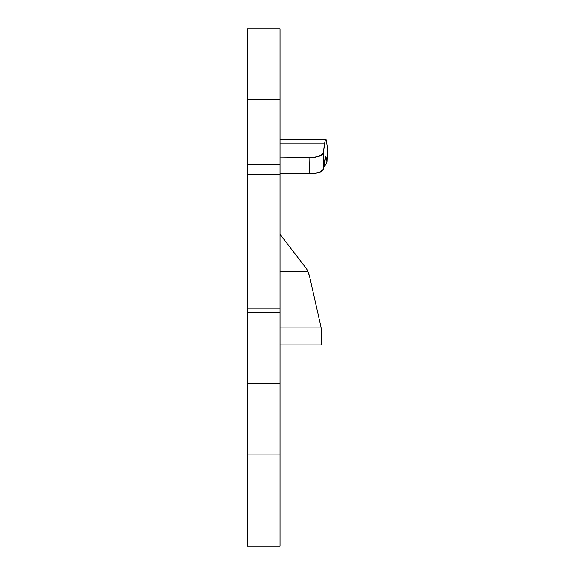 <?xml version="1.0" encoding="UTF-8"?>
<svg xmlns="http://www.w3.org/2000/svg" width="575" height="575" viewBox="0 0 575 575"><rect width="100%" height="100%" fill="white"/><g stroke="black" fill="none" stroke-linecap="round" stroke-linejoin="round"><path stroke-width="0.86" d="M280.061 454.092L280.061 546.25L280.061 454.092L247.451 454.092L247.451 546.25L247.451 383.202L247.451 454.092L280.061 454.092L280.061 383.202L247.451 383.202L247.451 312.311L280.061 312.311L280.061 308.157L280.061 454.092M247.451 312.311L247.451 308.157L280.061 308.157L280.061 174.685L247.451 174.685L247.451 308.157L247.451 164.658L280.061 164.658L247.451 164.658L247.451 174.685L280.061 174.685L280.061 99.64L247.451 99.64L247.451 164.658L247.451 28.75L280.061 28.75L247.451 28.75L247.451 99.64L280.061 99.64L280.061 28.75L280.061 308.157L247.451 308.157L247.451 312.311L280.061 312.311M280.061 317.709L280.061 383.202L247.451 383.202L247.451 317.709M318.119 314.324L321.173 327.908L280.061 327.908L321.173 327.908L321.173 344.921L280.061 344.921L321.173 344.921L321.173 327.908L320.297 324.02L321.173 327.908M315.934 304.613L317.479 311.478M312.469 289.232L313.418 293.444M314.582 298.619L318.766 317.199M311.779 286.149L309.443 275.777L311.779 286.163L309.443 275.777L307.848 271.199L280.061 271.199L307.848 271.199A21.268 21.268 0 0 0 305.555 267.476L280.061 234.334L305.555 267.476A21.268 21.268 0 0 1 307.848 271.199L309.767 277.207M317.795 312.886L314 296.032L317.795 312.886M311.779 286.163L315.927 304.577M326.823 142.32L326.054 139.538L325.277 140.034L323.229 153.209L324.523 143.786L280.061 143.786L324.523 143.786L325.277 140.034L326.054 139.538L327.542 148.249L326.945 161.331L325.939 164.479L323.869 166.657L325.939 164.479L326.945 161.331L326.428 157.838M325.773 156.35L323.517 169.194L323.229 153.209L322.848 154.122L320.62 155.789L314.338 157.478L280.061 157.83L309.062 157.83L309.35 173.815L280.061 173.815L312.038 173.729L317.026 173.046L320.908 171.781L322.252 170.983L323.517 169.194L324.81 159.771L325.888 156.393L326.959 161.834L327.542 148.249L326.945 161.331M309.062 157.83L309.35 173.815L319.139 172.478L323.517 169.194L323.229 153.209L318.852 156.486L309.062 157.83M327.484 149.407L327.549 148.817M280.061 546.25L247.451 546.25M280.061 139.337L325.781 139.337"/></g></svg>
